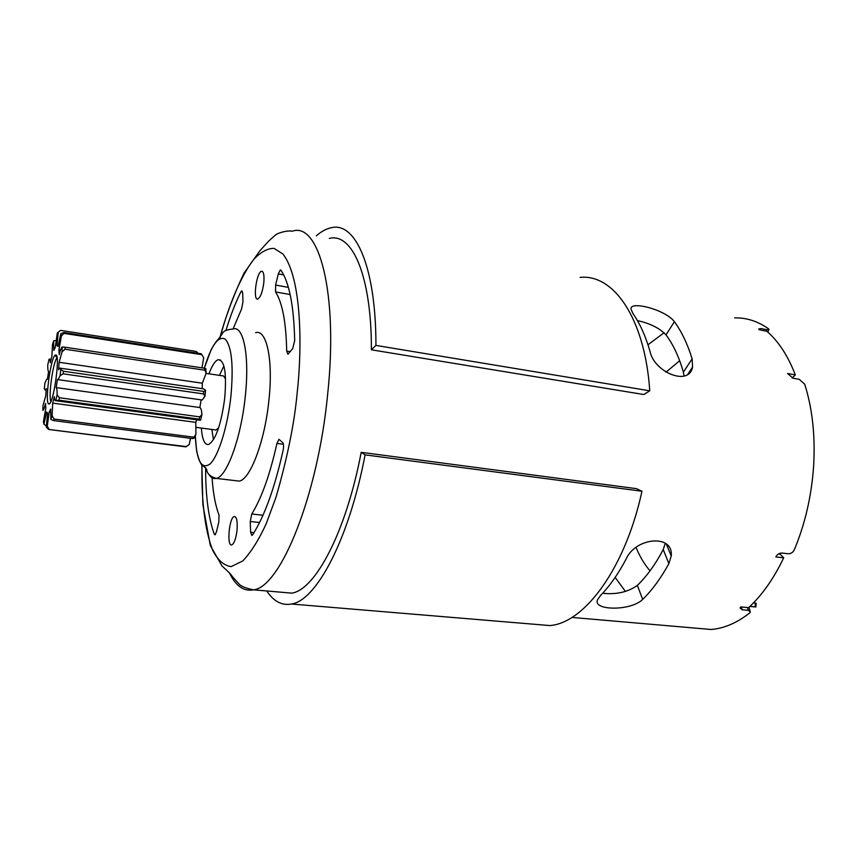 <?xml version="1.0" encoding="UTF-8"?>
<svg xmlns="http://www.w3.org/2000/svg" width="857" height="857" viewBox="0 0 857 857"><rect width="100%" height="100%" fill="white"/><g stroke="black" fill="none" stroke-linecap="round" stroke-linejoin="round"><path stroke-width="1.29" d="M780.706 553.097L780.181 554.2L778.435 553.997M766.244 331.123L766.822 329.72L760.909 328.563L758.681 329.034L759.302 329.774L766.833 331.241C778.499 341.279 787.99 355.826 795.317 374.895L792.275 378.012M780.181 554.2L783.684 557.832C773.689 578.732 761.991 595.336 748.579 607.667L740.823 606.927L740.073 607.967L742.194 609.777L748.279 610.345L747.475 607.559M795.317 374.895L787.583 373.502L793.143 378.248L799.227 379.33L804.702 384.161C812.436 408.607 815.403 435.999 813.604 466.315C811.536 496.074 805.109 523.906 794.3 549.808C792.886 552.476 790.85 553.804 788.204 553.761L782.002 553.044C779.334 553.022 777.278 554.318 775.81 556.921L783.684 557.832M223.881 365.971L219.446 375.387M211.829 429.453L213.479 439.716M201.352 428.061C202.22 439.609 204.641 445.083 208.605 444.472C215.707 440.112 221.063 424.783 224.695 398.494C226.794 373.02 224.62 360.09 218.16 359.715C215.096 360.797 212.043 365.5 208.99 373.823M749.875 606.456L755.885 606.96L755.113 606.852L755.371 603.124L756.142 603.242L755.885 606.96M749.982 606.36L755.113 606.852M755.371 603.124L753.432 602.942M235 480.606L239.242 481.109C250.276 479.47 264.77 441.355 268.873 400.637C273.415 360.165 266.645 328.874 255.611 332.687M290.148 294.529L275.558 291.948L275.611 285.081L278.289 273.908L280.325 269.923L280.914 270.201C289.28 282.467 293.876 305.928 294.69 340.572L292.719 348.585L287.963 354.252L286.709 351.102L290.266 351.67M275.558 291.948C282.382 302.692 286.099 322.414 286.709 351.102M212.075 477.799C213.125 493.278 215.428 505.684 219.006 515.003L218.835 521.945L216.446 531.908L214.968 534.843L214.282 534.222C208.465 518.164 205.584 495.957 205.616 467.601M263.785 282.917C264.417 275.247 263.656 271.358 261.514 271.273C256.5 271.937 252.654 300.861 257.839 298.975C260.528 297.325 262.51 291.98 263.785 282.917M236.982 530.729C237.678 521.592 236.778 516.857 234.293 516.514C229.162 517.157 226.516 546.82 231.786 544.913C234.154 543.638 235.889 538.903 236.982 530.729M242.595 292.066L240.913 291.766L241.792 290.748L242.67 292.944L242.96 301.857L241.599 308.895L233.061 328.992C243.592 325.06 249.815 356.469 245.188 397.23C240.967 438.227 226.848 476.674 216.328 478.399C213.468 479.117 210.983 477.767 208.872 474.36M240.913 291.766C235.514 302.628 230.544 315.472 226.012 330.309M259.575 522.502L250.255 521.506L251.754 514.007C261.567 498.206 269.955 474.682 276.94 443.412L278.996 439.32L282.799 442.705C283.699 444.044 283.806 446.551 283.142 450.204C274.647 488.126 264.47 516.332 252.601 534.832L251.883 535.486L250.608 532.261L254.004 532.615M250.255 521.506L250.608 532.261M684.057 376.052L683.393 372.142C679.033 356.94 673.238 344.535 666.018 334.916C659.59 328.135 650.056 323.357 637.404 320.582M602.642 593.28C616.483 594.715 628.063 592.069 637.372 585.352C646.799 576.322 655.412 564.377 663.222 549.551L665.289 543.252M580.125 277.389C613.516 273.854 644.871 318.043 649.767 390.813L375.934 345.414C376.052 266.741 355.419 221.46 331.241 227.737C326.303 228.765 321.321 231.465 316.297 235.846M266.72 590.966C273.662 601.421 281.921 605.77 291.509 604.024C316.383 600.478 348.96 539.535 365.093 454.863L641.957 491.243L636.451 488.651L361.204 452.314L365.093 454.863M533.911 624.228L549.787 625.556C584.388 623.178 625.299 568.32 641.957 491.243M626.124 559.032C618.283 573.879 609.777 586.006 600.596 595.433L597.822 599.364C591.169 610.441 630.334 611.619 642.675 599.429C652.123 590.173 660.865 578.239 668.889 563.649L671.213 556.011C673.741 533.718 635.369 537.371 626.124 559.032M674.384 321.686C665.236 309.227 627.999 300.186 631.191 309.623L633.119 313.812C639.997 323.689 645.61 336.18 649.981 351.284C654.073 372.281 689.146 386.807 692.574 367.032L692.124 358.837C687.496 343.882 681.583 331.498 674.384 321.686L666.018 334.916M361.204 452.314C346.057 532.036 315.365 589.766 291.819 593.14L281.107 592.219M329.302 238.396C352.216 232.461 371.595 275.611 371.392 349.806L375.934 345.414M649.767 390.813L643.811 394.531L371.392 349.806M748.279 610.345L750.368 612.069L749.575 613.034C736.752 623.028 723.908 628.502 711.042 629.477L693.656 627.967M734.631 317.893C746.404 317.604 757.642 321.193 768.333 328.649L768.997 329.313L766.822 329.72M56.026 340.475L53.691 340.765L52.491 344.535L51.891 356.383L50.338 362.715C50.199 359.983 49.792 358.783 49.106 359.115L47.767 364.825C47.66 368.778 47.938 371.006 48.603 371.499L47.392 379.255L46.814 379.094L44.96 382.886L44.275 388.714L45.282 390.106L46.299 388.607L45.742 395.838L42.979 405.586L42.85 410.321C43.653 409.775 44.553 407.461 45.56 403.39L45.817 408.243L43.418 421.751L43.911 424.161L46.599 412.003L47.617 413.138L46.267 426.99L47.264 426.325L49.203 412.003L50.734 409.003L50.852 419.405L52.095 415.72L52.706 403.111L54.334 396.695C54.484 399.737 54.966 401.076 55.748 400.722L57.098 394.809C57.194 390.556 56.873 388.146 56.155 387.589L199.852 407.546L201.127 399.855M195.91 434.531L192.643 438.591L194.271 438.013L195.91 434.531L195.803 422.351L196.714 419.78M186.44 446.626L48.635 429.464L185.819 446.861L189.279 444.462L190.458 438.313M203.687 357.755L201.256 353.77L203.687 357.755L201.963 367.846M206.098 373.288L205.819 368.617L204.341 368.199L206.098 373.288L202.316 383.208L202.188 388.671M201.245 399.876L202.166 400.005L204.984 396.277L205.584 390.321L203.72 388.896L60.301 368.167M199.413 420.144L200.613 420.144L201.92 414.638C201.706 410.514 201.02 408.157 199.852 407.546M222.188 375.773L223.473 375.902L225.552 378.89M218.664 427.761L216.103 430L214.539 429.818M198.096 353.288L196.157 351.424L60.59 330.373L57.258 333.062L55.341 347.171L53.82 350.406L53.691 340.765M204.984 396.277L203.548 393.92L203.805 391.424L205.584 390.321M200.613 420.144L199.188 419.169L199.735 416.866L201.92 414.638M60.836 333.759L63.814 332.495L64.05 333.384L61.404 335.88L60.836 333.759L58.04 346.421L56.969 345.628L58.287 332.034M57.365 345.682L58.137 345.8M63.814 332.495L201.256 353.77M64.05 333.384L201.695 354.659M62.186 346.978L65.057 347.214L65.025 349.228L62.1 351.798L62.186 346.978C61.276 347.781 60.29 350.32 59.24 354.627L58.919 349.881L61.404 335.88M58.919 349.881L60.536 350.117M65.057 347.214L204.341 368.199M46.289 425.972L43.911 424.161M65.025 349.228L204.459 370.16M60.826 369.453L63.45 371.242L63.15 373.834L60.108 375.634L60.826 369.453L59.701 368.082L58.555 369.742L59.101 362.275L62.1 351.798M59.101 362.275L202.316 383.208M48.635 429.464L46.267 426.99M63.45 371.242L203.805 391.424M47.264 426.325L49.063 429.186M50.531 412.174L49.203 412.003M63.15 373.834L203.548 393.92M56.155 387.589L57.419 379.49L58.072 379.651L60.108 375.634M192.643 438.591L53.562 420.583L50.852 419.405M193.318 437.134L54.087 419.041L53.562 420.583M57.098 394.809L59.401 397.755L199.735 416.866M52.095 415.72L54.087 419.041M195.803 422.351L52.706 403.111M59.401 397.755L58.908 400.176L199.188 419.169M58.908 400.176L55.951 400.573M57.076 357.84C53.166 361.161 48.099 397.112 50.938 401.387M56.112 354.959C60.322 356.737 53.177 405.543 48.945 403.936C44.532 404.868 50.209 359.362 55.009 355.237L56.112 354.959M195.321 435.859C196.489 461.034 201.491 470.311 210.329 463.691C218.556 455.592 227.619 426.518 230.876 396.598C233.629 366.228 231.819 347.139 225.434 339.318C218.546 335.237 211.497 344.857 204.287 368.189L211.111 349.785C214.1 344.364 216.564 340.786 218.514 339.04L222.317 333.791C222.949 331.273 226.527 329.677 233.04 328.992M679.676 360.743L665.985 372.195M636.076 547.527C639.847 556.696 644.496 564.463 650.034 570.826M625.449 591.491L615.155 577.414M647.978 344.771L664.068 332.741M275.611 285.081L288.37 287.363M283.678 274.883L278.289 273.908M214.282 534.222L215.525 534.35M283.431 444.269L276.94 443.412M251.754 514.007L262.992 515.239M220.067 337.551C228.058 307.845 239.96 277.057 253.801 259.403C260.764 251.979 267.523 248.305 274.069 248.369L282.874 253.972C302.157 278.311 302.146 349.592 297.165 392.913C294.412 423.187 287.352 457.981 275.986 497.306L266.141 523.884C258.718 540.006 250.93 552.358 242.799 560.928L231.154 566.616C223.934 565.588 217.817 560.21 212.793 550.494C203.891 528.169 201.406 494.478 201.973 465.126M642.675 599.429L637.372 585.352M668.889 563.649L663.222 549.551M683.393 372.142L692.124 358.837M219.853 337.797C225.295 317.411 233.34 295.869 243.999 273.147L259.939 250.726L268.884 240.892L275.483 235C276.265 233.961 285.338 230.115 292.462 231.165C319.05 221.781 338.44 293.437 327.663 394.199C317.915 495.689 280.528 587.088 253.576 589.83C243.774 591.726 235.664 585.974 229.248 572.583M741.401 606.981L742.194 609.777M760.909 328.563L760.33 329.977M220.581 360.09L218.16 359.715M239.242 481.109L216.328 478.399C211.004 476.867 207.844 474.371 206.837 470.889C207.33 469.711 205.809 467.89 202.273 465.415C200.667 464.323 198.792 459.588 196.649 451.211L195.3 435.892M262.403 271.433L261.514 271.273M235.075 516.6L234.293 516.514M549.787 625.556L291.509 604.024M671.213 556.011L666.392 544.109M687.817 374.23L692.574 367.032M291.819 593.14L253.576 589.83C246.28 588.373 241.524 586.52 239.317 584.27L232.204 576.375C231.39 574.704 228.016 571.287 222.07 566.113L210.319 545.481L202.863 504.569L201.845 464.987M750.036 610.923L748.986 607.281M767.851 332.12L768.815 329.763M711.042 629.477L571.93 617.426M51.109 359.415L49.62 359.19M222.124 375.784L206.076 373.395M216.028 430.01L196.274 427.386M46.149 390.224L45.282 390.106M185.883 446.84L48.688 429.432M202.166 400.005L58.072 379.651M200.324 420.262L55.748 400.722M57.076 357.787L55.009 355.237M49.974 403.176L48.945 403.936"/></g></svg>
